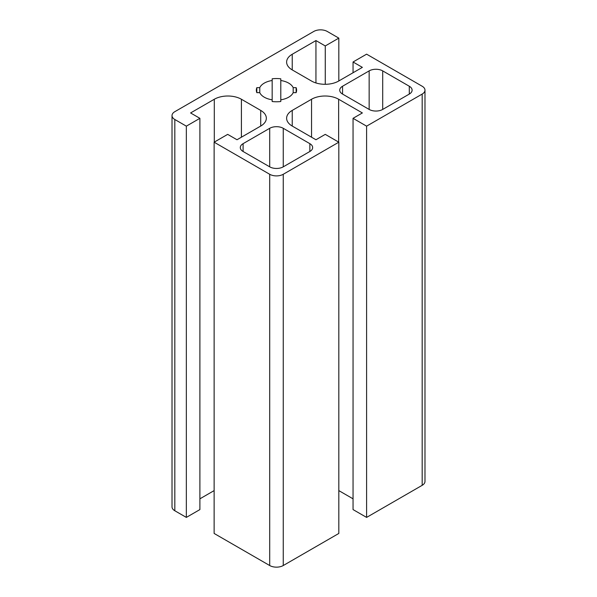 <?xml version="1.0" encoding="UTF-8"?>
<svg xmlns="http://www.w3.org/2000/svg" width="597" height="597" viewBox="0 0 597 597"><rect width="100%" height="100%" fill="white"/><g stroke="black" fill="none" stroke-linecap="round" stroke-linejoin="round"><path stroke-width="0.9" d="M325.268 84.304L325.268 45.947L338.82 38.118L338.82 80.961M315.947 82.961L315.947 40.566L325.268 45.947M353.051 72.744L353.051 61.991L362.372 67.364L338.648 81.058A19.164 11.067 180 0 1 311.544 81.058L292.231 69.909A19.164 11.067 180 0 1 286.62 62.088A19.164 11.067 180 0 1 292.231 54.26L315.947 40.566M366.603 517.405L353.051 509.584L353.051 118.325L366.603 126.154L366.603 517.405L422.176 485.324A9.582 5.53 180 0 0 424.982 481.413L424.982 90.154A9.582 5.53 180 0 0 422.176 86.244L366.603 54.163L353.051 61.991M353.051 498.823L338.82 490.607M292.231 126.057L292.231 110.408A19.164 11.067 180 0 0 286.62 118.228A19.164 11.067 180 0 0 292.231 126.057L315.947 139.75L325.268 134.37L338.82 142.19L338.82 533.449L283.254 565.531A9.582 5.53 180 0 1 269.702 565.531L214.129 533.449L214.129 142.19L227.681 134.37L237.002 139.75L260.717 126.057L260.717 110.408A19.164 11.067 180 0 1 266.337 118.228A19.164 11.067 180 0 1 260.717 126.057M214.129 490.607L199.898 498.823M186.346 517.405L186.346 126.154L199.898 118.325L199.898 509.584L186.346 517.405L174.824 510.756A9.582 5.53 180 0 1 172.018 506.846L172.018 115.587A9.582 5.53 180 0 1 174.824 111.676L313.746 31.469A9.582 5.53 180 0 1 327.298 31.469L338.82 38.118M292.231 110.408L311.544 99.251A19.164 11.067 180 0 1 338.648 99.251L362.372 112.945L353.051 118.325M338.82 142.19L283.254 174.279A9.582 5.53 180 0 1 269.702 174.279L214.129 142.19M199.898 118.325L190.585 112.945L214.301 99.251A19.164 11.067 180 0 1 241.404 99.251L260.717 110.408M186.346 126.154L174.824 119.504A9.582 5.53 180 0 1 172.018 115.587M424.982 90.154A9.582 5.53 180 0 1 422.176 94.072L366.603 126.154M369.147 109.43A9.582 5.53 0 0 0 382.699 109.43L409.296 94.072A9.582 5.53 0 0 0 412.109 90.154A9.582 5.53 0 0 0 409.296 86.244L382.699 70.886A9.582 5.53 0 0 0 369.147 70.886L342.551 86.244A9.582 5.53 0 0 0 339.738 90.154A9.582 5.53 0 0 0 342.551 94.072L369.147 109.43L369.147 70.886M269.702 166.839A9.582 5.53 0 0 0 283.254 166.839L309.85 151.489A9.582 5.53 0 0 0 312.656 147.571A9.582 5.53 0 0 0 309.85 143.661L283.254 128.303A9.582 5.53 0 0 0 269.702 128.303L243.098 143.661A9.582 5.53 0 0 0 240.292 147.571A9.582 5.53 0 0 0 243.098 151.489L269.702 166.839L269.702 128.303M280.791 78.811L280.791 80.513A17.253 9.962 180 0 1 293.179 87.669L296.134 87.669A20.126 11.619 180 0 1 296.605 90.154A20.126 11.619 180 0 1 296.134 92.647L293.179 92.647A17.253 9.962 180 0 1 280.791 99.803L280.791 101.505A20.126 11.619 180 0 1 272.165 101.505L272.165 99.803A17.253 9.962 180 0 1 259.77 92.647L256.814 92.647A20.126 11.619 180 0 1 256.352 90.154A20.126 11.619 180 0 1 256.814 87.669L259.77 87.669A17.253 9.962 180 0 1 272.165 80.513L272.165 78.811A20.126 11.619 180 0 1 280.791 78.811M256.814 92.647L256.814 87.669M259.77 92.647L259.77 87.669M272.165 99.803L272.165 80.513L272.165 99.803M280.791 99.803L280.791 80.513M293.179 92.647L293.179 87.669M296.134 92.647L296.134 87.669M292.231 69.909L292.231 54.26M338.648 142.093L338.648 99.251M311.544 137.206L311.544 99.251M283.254 565.531L283.254 174.279M214.301 142.093L214.301 99.251M241.404 137.206L241.404 99.251M269.702 565.531L269.702 174.279M174.824 510.756L174.824 119.504M382.699 109.43L382.699 70.886M342.551 94.072L342.551 86.244M283.254 166.839L283.254 128.303M243.098 151.489L243.098 143.661M422.176 485.324L422.176 94.072M409.296 94.072L409.296 86.244M309.85 151.489L309.85 143.661"/></g></svg>
